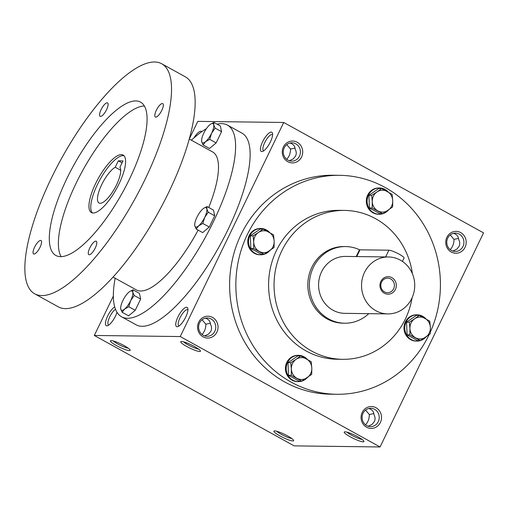 <?xml version="1.0" encoding="UTF-8"?>
<svg xmlns="http://www.w3.org/2000/svg" width="509" height="509" viewBox="0 0 509 509"><rect width="100%" height="100%" fill="white"/><g stroke="black" fill="none" stroke-linecap="round" stroke-linejoin="round"><path stroke-width="0.76" d="M108.792 325.028A9.168 2.927 118.9 0 1 108.57 324.939A9.168 2.927 118.9 0 1 109.734 316.872A9.168 2.927 118.9 0 1 115.492 309.3M128.274 348.194A9.168 1.463 25.8 0 1 120.417 345.337A9.168 1.463 25.8 0 1 113.297 340.954M202.073 319.767L205.852 324.214C205.827 328.362 204.554 331.779 202.041 334.47M204.675 335.902L208.544 334.069L210.879 331.276C211.909 329.024 211.776 326.689 210.478 324.271C210.255 321.134 208.525 319.105 205.292 318.182M199.566 322.922A9.168 8.57 -89.3 0 1 207.29 317.953A9.168 8.57 -89.3 0 1 215.746 327.23A9.168 8.57 -89.3 0 1 207.061 336.29A9.168 8.57 -89.3 0 1 199.566 322.922M198.726 322.114A10.95 10.231 -89.3 0 1 216.427 321.211A10.95 10.231 -89.3 0 1 208.276 338.065A10.95 10.231 -89.3 0 1 198.726 322.114M365.564 410.101L369.343 414.542C369.318 418.691 368.045 422.114 365.532 424.805M363.057 413.251A9.168 8.57 -89.3 0 1 370.781 408.288A9.168 8.57 -89.3 0 1 379.237 417.565A9.168 8.57 -89.3 0 1 370.552 426.625A9.168 8.57 -89.3 0 1 363.057 413.251M362.217 412.443A10.95 10.231 -89.3 0 1 379.918 411.546A10.95 10.231 -89.3 0 1 371.767 428.4A10.95 10.231 -89.3 0 1 362.217 412.443M286.745 144.607L290.524 149.054C290.499 153.203 289.233 156.626 286.713 159.317M284.245 147.763A9.168 8.57 -89.3 0 1 291.969 142.794A9.168 8.57 -89.3 0 1 300.418 152.076A9.168 8.57 -89.3 0 1 291.733 161.137A9.168 8.57 -89.3 0 1 284.245 147.763M283.405 146.955A10.95 10.231 -89.3 0 1 301.099 146.058A10.95 10.231 -89.3 0 1 292.955 162.912A10.95 10.231 -89.3 0 1 283.405 146.955M450.236 234.942L454.015 239.383C453.99 243.537 452.724 246.954 450.204 249.645M447.735 238.091A9.168 8.57 -89.3 0 1 455.46 233.128A9.168 8.57 -89.3 0 1 463.909 242.405A9.168 8.57 -89.3 0 1 455.224 251.465A9.168 8.57 -89.3 0 1 447.735 238.091M446.896 237.289A10.95 10.231 -89.3 0 1 464.59 236.386A10.95 10.231 -89.3 0 1 456.446 253.24A10.95 10.231 -89.3 0 1 446.896 237.289M291.765 438.529A9.168 1.463 25.8 0 1 283.907 435.672A9.168 1.463 25.8 0 1 276.788 431.288M274.701 430.913A10.95 1.75 25.8 0 1 285.358 434.756A10.95 1.75 25.8 0 1 293.629 440.38A10.95 1.75 25.8 0 1 283.017 437.505A10.95 1.75 25.8 0 1 274.179 430.977A10.95 1.75 25.8 0 1 274.701 430.913M111.21 340.578A10.95 1.75 25.8 0 1 121.867 344.428A10.95 1.75 25.8 0 1 130.139 350.046A10.95 1.75 25.8 0 1 119.526 347.176A10.95 1.75 25.8 0 1 110.688 340.642A10.95 1.75 25.8 0 1 111.21 340.578M363.165 441.844A10.95 1.75 -154.2 0 0 363.935 441.271A10.95 1.75 -154.2 0 0 354.843 435.252A10.95 1.75 -154.2 0 0 344.478 431.867A10.95 1.75 -154.2 0 0 350.943 437.193A10.95 1.75 -154.2 0 0 363.165 441.844M347.087 432.186A9.168 1.463 -154.2 0 0 354.207 436.563A9.168 1.463 -154.2 0 0 362.064 439.42M368.783 408.511C372.015 409.433 373.746 411.463 373.969 414.6C375.267 417.017 375.4 419.352 374.369 421.611L372.034 424.404L368.166 426.23M199.674 351.509A10.95 1.75 -154.2 0 0 200.444 350.943A10.95 1.75 -154.2 0 0 191.352 344.917A10.95 1.75 -154.2 0 0 180.988 341.539A10.95 1.75 -154.2 0 0 187.452 346.858A10.95 1.75 -154.2 0 0 199.674 351.509M183.596 341.851A9.168 1.463 -154.2 0 0 190.716 346.235A9.168 1.463 -154.2 0 0 198.574 349.091M452.845 251.071L456.707 249.245L459.042 246.451C460.079 244.199 459.945 241.864 458.641 239.446C458.418 236.31 456.694 234.28 453.462 233.351M289.354 160.742L293.216 158.916L295.551 156.117C296.588 153.864 296.454 151.529 295.15 149.112C294.927 145.975 293.203 143.945 289.971 143.023M336.748 394.278L330.5 394.201A109.492 102.284 -89.3 0 1 241.062 234.534A109.492 102.284 -89.3 0 1 333.287 175.236L339.535 175.319A109.492 102.284 90.7 0 0 235.864 283.494A109.492 102.284 90.7 0 0 336.748 394.278A109.492 102.284 90.7 0 0 428.972 334.986A109.492 102.284 90.7 0 0 429.087 334.744M113.348 296.085L94.311 335.463L180.237 336.557L380.058 446.966L483.55 232.88L283.729 122.472L197.804 121.377L189.297 138.976M180.237 336.557L283.729 122.472M94.311 335.463L294.138 445.871L380.058 446.966M116.981 312.297A10.95 3.493 118.9 0 1 107.577 325.69A10.95 3.493 118.9 0 1 107.628 316.051A10.95 3.493 118.9 0 1 114.69 306.895M185.74 317.043A10.95 3.493 -61.1 0 0 187.846 308.537A10.95 3.493 -61.1 0 0 178.78 315.306A10.95 3.493 -61.1 0 0 177.876 326.587A10.95 3.493 -61.1 0 0 185.74 317.043M193.904 137.958A10.95 3.493 118.9 0 1 201.844 131.646M270.413 141.884A10.95 3.493 -61.1 0 0 272.525 133.377A10.95 3.493 -61.1 0 0 263.452 140.147A10.95 3.493 -61.1 0 0 262.549 151.428A10.95 3.493 -61.1 0 0 270.413 141.884M412.405 273.747A74.454 69.555 90.7 0 0 344.555 210.421L339.089 210.351A74.454 69.555 90.7 0 0 268.593 283.914A74.454 69.555 90.7 0 0 337.193 359.246L342.665 359.316A74.454 69.555 90.7 0 0 405.374 318.99A74.454 69.555 90.7 0 0 412.099 297.733M430.391 331.932A109.492 102.284 90.7 0 0 339.535 175.319M344.555 210.421A74.454 69.555 90.7 0 0 274.058 283.984A74.454 69.555 90.7 0 0 342.665 359.316M344.682 323.209L343.123 323.183A38.321 35.802 -89.3 0 1 311.82 267.301A38.321 35.802 -89.3 0 1 344.097 246.547L345.662 246.566A38.321 35.802 90.7 0 0 309.377 284.429A38.321 35.802 90.7 0 0 344.682 323.209A38.321 35.802 90.7 0 0 368.777 313.659M290.524 149.054L295.035 148.043M454.015 239.383L458.526 238.371M373.848 413.531L369.343 414.542M272.614 134.764A9.168 2.927 -61.1 0 0 272.417 134.624A9.168 2.927 -61.1 0 0 265.424 141.235A9.168 2.927 -61.1 0 0 263.547 150.677A9.168 2.927 -61.1 0 0 263.77 150.766M187.936 309.924A9.168 2.927 -61.1 0 0 187.745 309.784A9.168 2.927 -61.1 0 0 180.746 316.394A9.168 2.927 -61.1 0 0 178.875 325.836A9.168 2.927 -61.1 0 0 179.098 325.925M210.363 323.202L205.852 324.214M122.039 162.893L118.323 160.838L123.006 160.895L119.914 167.289A20.805 6.636 118.9 0 1 114.118 189.386A20.805 6.636 118.9 0 1 99.032 203.015A20.805 6.636 118.9 0 1 101.011 186.116A20.805 6.636 118.9 0 1 115.231 167.232L118.323 160.838M115.149 278.219A109.492 34.924 -61.1 0 0 121.536 316.77L136.068 324.799A109.492 34.924 -61.1 0 0 228.077 229.464A109.492 34.924 -61.1 0 0 241.972 133.135L227.44 125.106A109.492 34.924 -61.1 0 0 216.999 124.151M121.536 316.77A109.492 34.924 -61.1 0 0 213.545 221.434A109.492 34.924 -61.1 0 0 227.44 125.106M206.399 128.682A109.492 34.924 -61.1 0 0 191.397 140.217M208.728 207.487A78.831 25.145 -61.1 0 0 212.616 151.936L189.278 139.046M113.03 277.049L136.361 289.939A78.831 25.145 -61.1 0 0 198.128 230.106M34.65 293.782L58.268 306.832A131.386 41.91 -61.1 0 0 168.676 192.427A131.386 41.91 -61.1 0 0 185.346 76.827L161.735 63.784A131.386 41.91 -61.1 0 0 61.506 158.515A131.386 41.91 -61.1 0 0 34.65 293.782A131.386 41.91 -61.1 0 0 145.059 179.378A131.386 41.91 -61.1 0 0 161.735 63.784M129.439 179.181A87.593 27.938 -61.1 0 0 140.554 102.118A87.593 27.938 -61.1 0 0 73.735 165.272A87.593 27.938 -61.1 0 0 55.831 255.448A87.593 27.938 -61.1 0 0 129.439 179.181M95.278 247.978A7.667 2.443 -61.1 0 0 96.252 241.234A7.667 2.443 -61.1 0 0 90.405 246.763A7.667 2.443 -61.1 0 0 88.84 254.653A7.667 2.443 -61.1 0 0 95.278 247.978M40.046 247.272A7.667 2.443 -61.1 0 0 41.019 240.534A7.667 2.443 -61.1 0 0 35.172 246.057A7.667 2.443 -61.1 0 0 33.607 253.946A7.667 2.443 -61.1 0 0 40.046 247.272M161.805 110.358A7.667 2.443 -61.1 0 0 162.778 103.62A7.667 2.443 -61.1 0 0 156.931 109.142A7.667 2.443 -61.1 0 0 155.366 117.032A7.667 2.443 -61.1 0 0 161.805 110.358M106.572 109.658A7.667 2.443 -61.1 0 0 107.545 102.913A7.667 2.443 -61.1 0 0 101.698 108.442A7.667 2.443 -61.1 0 0 100.133 116.332A7.667 2.443 -61.1 0 0 106.572 109.658M144.359 105.961A87.593 27.938 -61.1 0 0 82.821 170.292A87.593 27.938 -61.1 0 0 61.112 256.625M118.991 183.953A32.85 10.479 -61.1 0 0 123.159 155.054A32.85 10.479 -61.1 0 0 98.103 178.735A32.85 10.479 -61.1 0 0 91.391 212.552A32.85 10.479 -61.1 0 0 118.991 183.953M123.992 155.697A32.85 10.479 -61.1 0 0 99.923 179.741A32.85 10.479 -61.1 0 0 92.377 212.915M120.703 170.254L115.231 167.232M201.596 140.039A10.95 3.493 -61.1 0 0 201.653 141.642A10.95 3.493 -61.1 0 0 205.56 141.687A10.95 3.493 -61.1 0 0 211.585 133.288A10.95 3.493 -61.1 0 0 213.704 124.832A10.95 3.493 -61.1 0 0 210.198 124.463A10.95 3.493 -61.1 0 0 209.797 124.788A10.95 3.493 -61.1 0 0 203.772 133.186A10.95 3.493 -61.1 0 0 201.596 140.039L201.653 141.642L203.059 144.919L209.511 148.488L216.134 142.921L221.568 131.685L220.378 126.016L213.92 122.446L210.72 124.094M203.059 144.919L205.56 141.687L209.676 139.351L211.585 133.288L215.11 128.115L213.704 124.832L213.92 122.446M209.676 139.351L216.134 142.921M215.11 128.115L221.568 131.685M120.684 307.411A10.95 3.493 -61.1 0 0 120.741 309.014A10.95 3.493 -61.1 0 0 124.648 309.065A10.95 3.493 -61.1 0 0 130.673 300.66A10.95 3.493 -61.1 0 0 132.792 292.211A10.95 3.493 -61.1 0 0 129.286 291.842A10.95 3.493 -61.1 0 0 128.885 292.16A10.95 3.493 -61.1 0 0 122.86 300.558A10.95 3.493 -61.1 0 0 120.684 307.411L120.741 309.014L122.147 312.297L128.599 315.86L135.222 310.293L140.656 299.057L139.466 293.388L133.008 289.825L129.808 291.466M122.147 312.297L124.648 309.065L128.764 306.723L130.673 300.66L134.198 295.487L132.792 292.211L133.008 289.825M128.764 306.723L135.222 310.293M134.198 295.487L140.656 299.057M194.724 224.151A10.95 3.493 -61.1 0 0 194.782 225.754A10.95 3.493 -61.1 0 0 198.688 225.805A10.95 3.493 -61.1 0 0 204.713 217.4A10.95 3.493 -61.1 0 0 206.839 208.951A10.95 3.493 -61.1 0 0 203.333 208.582A10.95 3.493 -61.1 0 0 202.932 208.9A10.95 3.493 -61.1 0 0 196.907 217.298A10.95 3.493 -61.1 0 0 194.724 224.151L194.782 225.754L196.188 229.037L202.646 232.6L209.269 227.033L214.696 215.797L213.506 210.128L207.055 206.565L203.854 208.206M196.188 229.037L198.688 225.805L202.811 223.47L204.713 217.4L208.245 212.228L206.839 208.951L207.055 206.565M202.811 223.47L209.269 227.033M208.245 212.228L214.696 215.797M372.206 207.99L372.283 201.679L371.665 195.361L376.991 191.95A10.95 10.231 90.7 0 0 372.283 201.679A10.95 10.231 90.7 0 0 377.799 210.891A10.95 10.231 90.7 0 0 388.017 210.37A10.95 10.231 90.7 0 0 392.719 200.641A10.95 10.231 90.7 0 0 387.209 191.429A10.95 10.231 90.7 0 0 376.991 191.95L381.616 188.527L392.102 194.323L392.719 200.641L392.643 206.953L382.692 213.786L372.206 207.99L369.432 207.952L379.918 213.748L382.692 213.786M381.616 188.527L378.842 188.495L368.891 195.329L371.665 195.361M368.891 195.329L369.432 207.952M388.233 192.001A13.139 12.273 90.7 0 0 379.549 187.98A13.139 12.273 90.7 0 0 367.104 200.966A13.139 12.273 90.7 0 0 379.211 214.257A13.139 12.273 90.7 0 0 382.634 213.786M382.762 213.748A13.139 12.273 90.7 0 0 388.189 210.255M379.549 187.98L378.766 187.974A13.139 12.273 90.7 0 0 366.327 200.953A13.139 12.273 90.7 0 0 378.429 214.251L379.211 214.257M253.641 248.519L253.717 242.208L253.1 235.89L258.419 232.479A10.95 10.231 90.7 0 0 253.717 242.208A10.95 10.231 90.7 0 0 259.234 251.421A10.95 10.231 90.7 0 0 269.452 250.899A10.95 10.231 90.7 0 0 274.154 241.171A10.95 10.231 90.7 0 0 268.637 231.958A10.95 10.231 90.7 0 0 258.419 232.479L263.045 229.056L273.537 234.853L274.154 241.171L274.077 247.476L264.126 254.309L253.641 248.519L250.861 248.481L261.352 254.277L264.126 254.309M263.045 229.056L260.271 229.018L250.326 235.852L253.1 235.89M250.326 235.852L250.861 248.481M269.662 232.53A13.139 12.273 90.7 0 0 260.977 228.509A13.139 12.273 90.7 0 0 248.538 241.495A13.139 12.273 90.7 0 0 260.646 254.786A13.139 12.273 90.7 0 0 264.063 254.309M264.19 254.271A13.139 12.273 90.7 0 0 269.617 250.784M260.977 228.509L260.194 228.503A13.139 12.273 90.7 0 0 247.756 241.482A13.139 12.273 90.7 0 0 259.864 254.774L260.646 254.786M291.294 375.362L291.377 369.05L290.754 362.732L296.079 359.322A10.95 10.231 90.7 0 0 291.377 369.05A10.95 10.231 90.7 0 0 296.887 378.263A10.95 10.231 90.7 0 0 307.105 377.748A10.95 10.231 90.7 0 0 311.807 368.013A10.95 10.231 90.7 0 0 306.297 358.8A10.95 10.231 90.7 0 0 296.079 359.322L300.704 355.899L311.19 361.695L311.807 368.013L311.731 374.325L301.786 381.158L291.294 375.362L288.52 375.33L299.006 381.12L301.786 381.158M300.704 355.899L297.93 355.867L287.979 362.701L290.754 362.732M287.979 362.701L288.52 375.33M307.321 359.379A13.139 12.273 90.7 0 0 298.637 355.358A13.139 12.273 90.7 0 0 286.192 368.338A13.139 12.273 90.7 0 0 298.299 381.629A13.139 12.273 90.7 0 0 301.722 381.158M301.85 381.12A13.139 12.273 90.7 0 0 307.277 377.627M298.637 355.358L297.854 355.346A13.139 12.273 90.7 0 0 285.415 368.325A13.139 12.273 90.7 0 0 297.517 381.623L298.299 381.629M409.866 334.833L409.942 328.528L409.325 322.21L414.644 318.793A10.95 10.231 90.7 0 0 409.942 328.528A10.95 10.231 90.7 0 0 415.459 337.741A10.95 10.231 90.7 0 0 425.677 337.219A10.95 10.231 90.7 0 0 430.379 327.484A10.95 10.231 90.7 0 0 424.862 318.278A10.95 10.231 90.7 0 0 414.644 318.793L419.27 315.376L429.761 321.166L430.379 327.484L430.302 333.796L420.351 340.629L409.866 334.833L407.085 334.801L417.577 340.597L420.351 340.629M419.27 315.376L416.496 315.338L406.545 322.172L409.325 322.21M406.545 322.172L407.085 334.801M425.887 318.85A13.139 12.273 90.7 0 0 417.202 314.829A13.139 12.273 90.7 0 0 404.763 327.809A13.139 12.273 90.7 0 0 416.871 341.106A13.139 12.273 90.7 0 0 420.288 340.629M420.415 340.591A13.139 12.273 90.7 0 0 425.842 337.104M417.202 314.829L416.419 314.817A13.139 12.273 90.7 0 0 403.981 327.802A13.139 12.273 90.7 0 0 416.088 341.094L416.871 341.106M393.642 288.762A7.279 6.802 90.7 0 0 387.699 278.149A7.279 6.802 90.7 0 0 380.808 285.339A7.279 6.802 90.7 0 0 387.514 292.707A7.279 6.802 90.7 0 0 393.642 288.762M356.211 256.555L359.367 250.027A8.761 1.4 25.8 0 1 359.99 249.824L388.889 250.193A8.761 1.4 25.8 0 1 398.051 253.584A8.761 1.4 25.8 0 1 404.044 258.018L402.415 261.391M411.749 298.484A28.466 26.595 90.7 0 0 388.494 256.969A28.466 26.595 90.7 0 0 361.543 285.097A28.466 26.595 90.7 0 0 387.769 313.9A28.466 26.595 90.7 0 0 411.749 298.484M388.494 256.969L345.535 256.421A28.466 26.595 90.7 0 0 318.583 284.55A28.466 26.595 90.7 0 0 344.809 313.353L387.769 313.9M395.398 289.449A8.761 8.182 90.7 0 0 387.763 276.686A8.761 8.182 90.7 0 0 381.241 290.168A8.761 8.182 90.7 0 0 395.398 289.449M359.71 249.843A38.321 35.802 90.7 0 0 345.662 246.566M359.99 249.824L356.733 256.561M388.889 250.193L385.631 256.93"/></g></svg>
